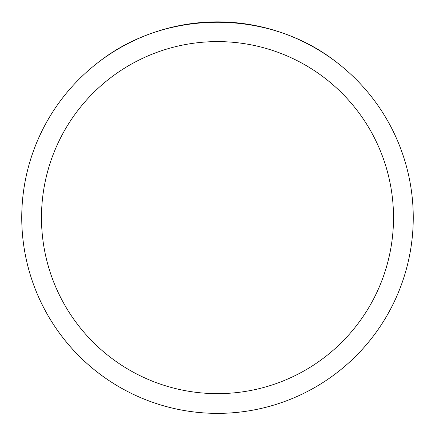<?xml version="1.0" encoding="UTF-8"?>
<svg xmlns="http://www.w3.org/2000/svg" width="435" height="435" viewBox="0 0 435 435"><rect width="100%" height="100%" fill="white"/><g stroke="black" fill="none" stroke-linecap="round" stroke-linejoin="round"><path stroke-width="0.65" d="M413.25 217.62A195.75 195.75 0 0 1 217.5 413.37A195.75 195.75 0 0 1 21.75 217.62A195.75 195.75 0 0 1 217.5 21.87A195.75 195.75 0 0 1 413.25 217.62A195.75 195.75 0 0 0 337.011 62.586C269.08 8.82 165.92 8.82 97.989 62.586A195.75 195.75 0 0 0 131.114 393.278A195.75 195.75 0 0 0 413.25 217.62M337.011 62.586A195.75 195.75 0 0 1 303.886 393.278A195.75 195.75 0 0 1 97.989 62.586M41.477 217.62A176.023 176.023 0 0 0 305.511 370.06A176.023 176.023 0 0 0 305.511 65.185A176.023 176.023 0 0 0 41.477 217.62"/></g></svg>
